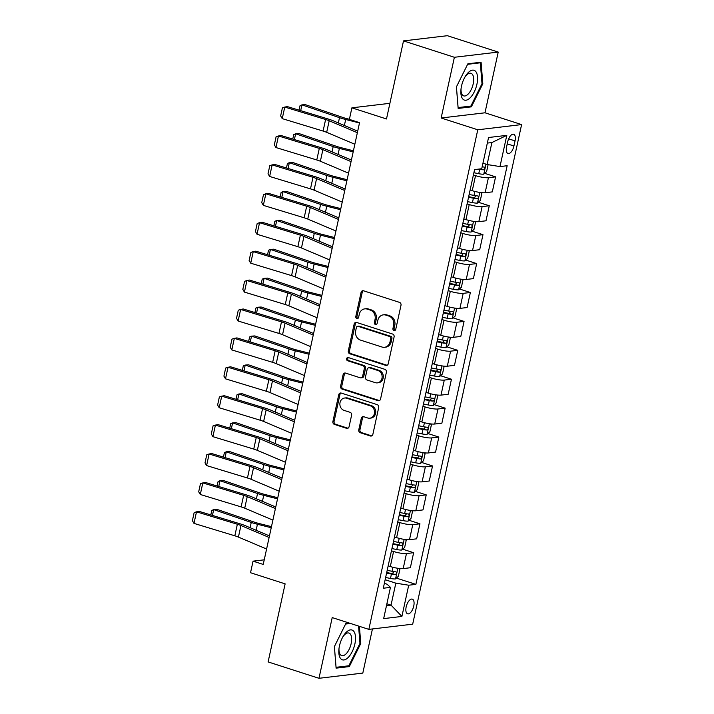 <?xml version="1.0" encoding="UTF-8"?>
<svg xmlns="http://www.w3.org/2000/svg" width="714" height="714" viewBox="0 0 714 714"><rect width="100%" height="100%" fill="white"/><g stroke="black" fill="none" stroke-linecap="round" stroke-linejoin="round"><path stroke-width="1.07" d="M393.994 330.537A1.651 1.437 -96.8 0 0 395.734 329.404L401 305.28A2.365 2.053 -96.8 0 0 399.492 302.37L363.542 290.794A2.365 2.053 -96.8 0 0 361.052 292.419L355.795 316.543A1.651 1.437 -96.8 0 0 358.589 317.444L359.267 314.321A7.559 6.569 -96.8 0 1 364.765 308.867A7.559 6.569 -96.8 0 1 367.246 309.117L370.236 310.081A7.559 6.569 -96.8 0 1 375.046 319.399L374.368 322.523A1.651 1.437 -96.8 0 0 377.162 323.424L377.84 320.3A7.559 6.569 -96.8 0 1 383.347 314.847A7.559 6.569 -96.8 0 1 385.819 315.097L388.818 316.061A7.559 6.569 -96.8 0 1 393.619 325.379L392.941 328.502A1.651 1.437 -96.8 0 0 393.994 330.537M413.754 606.025A7.702 3.543 107.8 0 0 412.317 599.135A7.702 3.543 107.8 0 0 406.168 606.927A7.702 3.543 107.8 0 0 407.596 613.808A7.702 3.543 107.8 0 0 413.754 606.025M358.776 429.81A2.365 2.053 -96.8 0 0 360.275 432.729L370.361 435.977A2.365 2.053 -96.8 0 0 372.86 434.344L378.697 407.56A2.365 2.053 -96.8 0 0 377.197 404.642L341.238 393.066A2.365 2.053 -96.8 0 0 338.748 394.699L332.911 421.483A2.365 2.053 -96.8 0 0 334.411 424.402L346.593 428.32A2.365 2.053 -96.8 0 0 349.084 426.695L351.591 415.227A2.365 2.053 -96.8 0 0 350.083 412.317L344.041 410.371A6.319 5.489 -96.8 0 1 339.873 403.749A6.319 5.489 -96.8 0 1 344.621 398.019A6.319 5.489 -96.8 0 1 346.692 398.225L370.361 405.847A6.319 5.489 -96.8 0 1 374.529 412.46A6.319 5.489 -96.8 0 1 369.781 418.199A6.319 5.489 -96.8 0 1 367.71 417.993L363.765 416.717A2.365 2.053 -96.8 0 0 361.275 418.35L358.776 429.81L359.963 429.676A2.365 2.053 -96.8 0 0 361.462 432.586L371.548 435.835A2.365 2.053 -96.8 0 0 371.717 435.879M454.381 57.281L441.145 117.997L484.984 112.794L498.22 52.077L454.381 57.281L403.508 40.903L386.488 118.961L351.895 107.832L349.378 119.39L359.553 122.665L263.234 564.435L253.059 561.159L250.534 572.726L285.127 583.865L268.107 661.923L318.979 678.3L362.81 673.097L372.44 628.954M441.145 117.997L477.773 129.787L368.843 629.373L332.215 617.583L318.979 678.3M385.756 365.372A2.365 2.053 -96.8 0 0 388.246 363.738L394.092 336.954A2.365 2.053 -96.8 0 0 392.593 334.036L356.634 322.46A2.365 2.053 -96.8 0 0 354.144 324.094L348.307 350.877A2.365 2.053 -96.8 0 0 349.806 353.796L385.756 365.372L386.943 365.229A2.365 2.053 -96.8 0 0 387.113 365.273M386.39 372.253L380.553 399.046A2.365 2.053 -96.8 0 1 378.063 400.67L342.113 389.094A2.365 2.053 -96.8 0 1 340.605 386.185L343.104 374.716A2.365 2.053 -96.8 0 1 345.603 373.092L360.177 377.786A2.365 2.053 -96.8 0 0 362.667 376.153L364.327 368.549A2.365 2.053 -96.8 0 0 362.828 365.639L347.647 360.748A1.651 1.437 -96.8 0 1 348.343 357.571L384.891 369.343A2.365 2.053 -96.8 0 1 386.39 372.253M403.508 40.903L447.348 35.7L498.22 52.077M507.699 141.783L506.592 146.87A7.461 3.436 107.8 0 0 507.975 153.537A7.461 3.436 107.8 0 0 513.937 145.995L515.044 140.908A7.461 3.436 107.8 0 0 513.661 134.241A7.461 3.436 107.8 0 0 507.699 141.783M477.773 129.787L521.604 124.584L412.683 624.179L368.843 629.373M506.797 135.357L499.987 166.576L487.109 164.523L491.901 142.55L506.797 135.357L488.546 137.516L481.745 168.745L474.578 169.593L383.293 588.229L390.46 587.381L387.059 584.204L384.364 583.329M396.404 578.099L415.878 584.364L507.154 165.728L499.987 166.576M415.878 584.364L408.711 585.221L401.902 616.441L383.659 618.61L390.46 587.381M484.984 112.794L521.604 124.584M264.234 559.83L253.059 561.159M389.906 103.316L351.895 107.832M491.901 142.55L487.332 143.086M487.109 164.523L482.95 163.185M386.881 603.794L391.04 605.133L395.833 583.159L385.149 579.723M402.705 549.182L413.638 552.707L410.354 567.737L403.187 568.585A9.63 1.767 -167.7 0 1 390.308 566.532L388.175 565.845M413.638 552.707L406.462 553.555A9.63 1.767 -167.7 0 1 393.584 551.494L391.459 550.806M409.015 520.274L419.939 523.79L416.664 538.829L409.488 539.677A9.63 1.767 -167.7 0 1 396.609 537.615L394.485 536.928M419.939 523.79L412.772 524.638A9.63 1.767 -167.7 0 1 399.894 522.586L397.76 521.898M415.316 491.366L426.24 494.882L422.965 509.912L415.798 510.769A9.63 1.767 -167.7 0 1 402.919 508.707L400.786 508.02M426.24 494.882L419.073 495.73A9.63 1.767 -167.7 0 1 406.195 493.677L404.062 492.99M421.617 462.449L432.541 465.965L429.266 481.004L422.099 481.852A9.63 1.767 -167.7 0 1 409.22 479.799L407.087 479.112M432.541 465.965L425.374 466.822A9.63 1.767 -167.7 0 1 412.496 464.76L410.363 464.073M427.927 433.541L438.851 437.057L435.567 452.087L428.4 452.944A9.63 1.767 -167.7 0 1 415.521 450.882L413.388 450.195M438.851 437.057L431.684 437.905A9.63 1.767 -167.7 0 1 418.806 435.852L416.673 435.165M434.228 404.633L445.152 408.149L441.877 423.179L434.71 424.027A9.63 1.767 -167.7 0 1 421.831 421.974L419.698 421.287M445.152 408.149L437.985 408.997A9.63 1.767 -167.7 0 1 425.107 406.935L422.974 406.248M440.529 375.716L451.453 379.232L448.178 394.271L441.011 395.119A9.63 1.767 -167.7 0 1 428.132 393.057L425.999 392.379M451.453 379.232L444.286 380.089A9.63 1.767 -167.7 0 1 431.408 378.027L429.275 377.34M446.839 346.808L457.763 350.324L454.479 365.354L447.312 366.211A9.63 1.767 -167.7 0 1 434.433 364.149L432.3 363.462M457.763 350.324L450.596 351.172A9.63 1.767 -167.7 0 1 437.718 349.119L435.585 348.432M453.14 317.891L464.064 321.407L460.789 336.446L453.622 337.294A9.63 1.767 -167.7 0 1 440.743 335.241L438.61 334.554M464.064 321.407L456.898 322.264A9.63 1.767 -167.7 0 1 444.019 320.202L441.886 319.515M459.441 288.983L470.365 292.499L467.09 307.538L459.923 308.386A9.63 1.767 -167.7 0 1 447.044 306.324L444.911 305.637M470.365 292.499L463.199 293.347A9.63 1.767 -167.7 0 1 450.32 291.294L448.187 290.607M465.751 260.074L476.675 263.591L473.391 278.621L466.224 279.469A9.63 1.767 -167.7 0 1 453.345 277.416L451.212 276.729M476.675 263.591L469.5 264.439A9.63 1.767 -167.7 0 1 456.621 262.377L454.497 261.69M472.052 231.157L482.976 234.674L479.701 249.713L472.525 250.56A9.63 1.767 -167.7 0 1 459.646 248.508L457.522 247.82M482.976 234.674L475.81 235.531A9.63 1.767 -167.7 0 1 462.931 233.469L460.798 232.782M478.353 202.249L489.277 205.766L486.002 220.796L478.835 221.652A9.63 1.767 -167.7 0 1 465.956 219.591L463.823 218.903M489.277 205.766L482.111 206.614A9.63 1.767 -167.7 0 1 469.232 204.561L467.099 203.874M484.654 173.332L495.578 176.858L492.303 191.887L485.136 192.735A9.63 1.767 -167.7 0 1 472.257 190.683L470.124 189.995M495.578 176.858L488.412 177.706A9.63 1.767 -167.7 0 1 475.533 175.644L473.4 174.957M386.479 605.677L391.04 605.133L401.902 616.441M395.833 583.159L408.711 585.221M456.416 86.894L458.147 108.43L471.356 106.859L482.816 83.761L481.084 62.225L467.884 63.787L456.416 86.894M349.342 623.099L345.844 623.518L334.375 646.616L336.107 668.152L349.316 666.59L360.775 643.484L359.401 626.339M481.986 83.493L482.816 83.761M469.41 106.234L471.356 106.859M347.37 665.966L349.316 666.59M359.945 643.216L360.775 643.484M395.11 330.377A1.651 1.437 -96.8 0 1 394.128 328.36L394.806 325.236A7.559 6.569 -96.8 0 0 389.996 315.918L388.818 316.061M383.347 314.847L384.525 314.704A7.559 6.569 -96.8 0 1 387.006 314.954L389.996 315.918M364.765 308.867L365.952 308.725A7.559 6.569 -96.8 0 1 368.424 308.975L371.423 309.938A7.559 6.569 -96.8 0 1 376.233 319.256L375.555 322.38A1.651 1.437 -96.8 0 0 376.537 324.397M363.372 290.75A2.365 2.053 -96.8 0 0 362.239 292.276L356.973 316.4A1.651 1.437 -96.8 0 0 357.955 318.417M356.464 322.416A2.365 2.053 -96.8 0 0 355.331 323.951L349.485 350.744A2.365 2.053 -96.8 0 0 350.993 353.653L386.943 365.229M390.754 338.552A1.651 1.437 -96.8 0 0 389.701 336.508L358.142 326.352A1.651 1.437 -96.8 0 0 356.393 327.485L355.679 330.778A7.559 6.569 -96.8 0 0 360.49 340.105L382.061 347.049A7.559 6.569 -96.8 0 0 384.534 347.29A7.559 6.569 -96.8 0 0 390.031 341.836L390.754 338.552L391.932 338.409A1.651 1.437 -96.8 0 0 390.888 336.365L389.701 336.508M357.598 326.298L358.785 326.155A1.651 1.437 -96.8 0 1 359.329 326.209L390.888 336.365M384.534 347.29L385.721 347.156A7.559 6.569 -96.8 0 0 391.218 341.703L390.031 341.836M391.932 338.409L391.218 341.703M345.433 373.047A2.365 2.053 -96.8 0 0 344.291 374.573L341.792 386.042A2.365 2.053 -96.8 0 0 343.291 388.952L379.25 400.527A2.365 2.053 -96.8 0 0 379.411 400.572M360.954 377.858L362.141 377.724A2.365 2.053 -96.8 0 0 363.854 376.019L365.514 368.415A2.365 2.053 -96.8 0 0 364.015 365.497L348.834 360.615L347.647 360.748M348.414 357.598A1.651 1.437 -96.8 0 0 348.834 360.615M375.305 382.659A6.319 5.489 -96.8 0 0 377.376 382.865A6.319 5.489 -96.8 0 0 382.133 377.126A6.319 5.489 -96.8 0 0 377.956 370.512L369.62 367.826A2.365 2.053 -96.8 0 0 367.13 369.45L365.47 377.054A2.365 2.053 -96.8 0 0 366.969 379.973L375.305 382.659M377.376 382.865L378.563 382.722A6.319 5.489 -96.8 0 0 383.311 376.992A6.319 5.489 -96.8 0 0 379.143 370.37L377.956 370.512M368.843 367.746L370.031 367.603A2.365 2.053 -96.8 0 1 370.807 367.683L379.143 370.37M363.596 416.673A2.365 2.053 -96.8 0 0 362.462 418.208L359.963 429.676M369.781 418.199L370.968 418.056A6.319 5.489 -96.8 0 0 375.716 412.326A6.319 5.489 -96.8 0 0 371.548 405.704L370.361 405.847M344.621 398.019L345.808 397.876A6.319 5.489 -96.8 0 1 347.879 398.082L371.548 405.704M341.078 393.021A2.365 2.053 -96.8 0 0 339.935 394.556L334.098 421.349A2.365 2.053 -96.8 0 0 335.598 424.259L347.78 428.177A2.365 2.053 -96.8 0 0 347.95 428.23M349.405 119.274L346.942 118.658A12.04 2.204 -167.7 0 1 342.818 117.444L305.271 104.628L301.951 104.86L339.498 117.676A18.064 3.311 12.3 0 0 345.683 119.488L359.481 122.969M488.108 164.684L486.6 171.583L483.726 174.171A6.381 1.169 -167.7 0 1 478.728 173.698L473.891 172.726M478.701 169.102L479.683 169.298A6.381 1.169 12.3 0 0 483.548 169.807C484.993 168.879 485.199 167.951 484.154 167.031A6.381 1.169 -167.7 0 1 482.155 166.844M299.059 110.161L300.041 105.663L301.951 104.86L300.692 110.652M354.84 144.264L326.673 132.322A12.04 2.204 12.3 0 0 323.085 131.055L282.244 118.631L284.761 107.064L282.414 107.823L280.647 115.918L282.244 118.631M357.366 132.697L329.19 120.764A12.04 2.204 12.3 0 0 325.611 119.488L284.761 107.064L287.349 106.6L328.199 119.015A18.064 3.311 -167.7 0 1 333.572 120.925L357.705 131.153M353.421 150.788L340.64 147.566A12.04 2.204 -167.7 0 1 336.517 146.361L298.97 133.545L295.65 133.777L333.197 146.593A18.064 3.311 12.3 0 0 339.382 148.405L353.18 151.886M470.821 190.219L470.107 190.076M480.924 192.584L481.816 193.556L480.299 200.491L477.425 203.088A6.381 1.169 -167.7 0 1 472.427 202.606L467.59 201.643M468.545 197.242L473.382 198.215A6.381 1.169 12.3 0 0 477.247 198.715C478.692 197.787 478.889 196.868 477.844 195.939A6.381 1.169 -167.7 0 1 473.989 195.44L469.152 194.467M475.854 195.752L474.319 197.778A3.249 0.598 -167.7 0 1 473.221 197.591L468.67 196.68M292.758 139.069L293.74 134.58L295.65 133.777L294.382 139.569M347.12 179.705L334.339 176.474A12.04 2.204 -167.7 0 1 330.207 175.269L292.669 162.453L289.34 162.685L326.887 175.501A18.064 3.311 12.3 0 0 333.081 177.313L346.879 180.794M464.511 219.127L463.805 218.984M474.614 221.492L475.506 222.465L473.998 229.408L471.124 231.996A6.381 1.169 -167.7 0 1 466.117 231.514L461.28 230.551M462.244 226.16L467.081 227.123A6.381 1.169 12.3 0 0 470.937 227.632C472.391 226.704 472.588 225.776 471.543 224.856A6.381 1.169 -167.7 0 1 467.688 224.348L462.851 223.384M469.553 224.669L468.009 226.686A3.249 0.598 -167.7 0 1 466.92 226.508L462.36 225.597M286.457 167.986L287.439 163.488L289.34 162.685L288.081 168.477M340.81 208.613L328.029 205.391A12.04 2.204 -167.7 0 1 323.906 204.177L286.359 191.361L283.039 191.602L320.586 204.409A18.064 3.311 12.3 0 0 326.771 206.23L340.578 209.711M458.209 248.044L457.504 247.901M468.313 250.409L469.205 251.373L467.688 258.316L464.814 260.913A6.381 1.169 -167.7 0 1 459.816 260.431L454.979 259.459M455.934 255.068L460.78 256.031A6.381 1.169 12.3 0 0 464.635 256.54C466.081 255.612 466.287 254.693 465.242 253.765A6.381 1.169 -167.7 0 1 461.378 253.265L456.541 252.292M463.243 253.577L461.708 255.594A3.249 0.598 -167.7 0 1 460.61 255.416L456.059 254.505M280.156 196.894L281.129 192.396L283.039 191.602L281.78 197.385M348.539 173.172L320.372 161.239A12.04 2.204 12.3 0 0 316.784 159.963L275.934 147.539L278.46 135.972L276.104 136.731L274.346 144.826L275.934 147.539M351.065 161.614L322.889 149.672A12.04 2.204 12.3 0 0 319.301 148.396L278.46 135.972L281.048 135.508L321.889 147.932A18.064 3.311 -167.7 0 1 327.271 149.842L351.395 160.061M342.238 202.089L314.062 190.147A12.04 2.204 12.3 0 0 310.483 188.88L269.633 176.456L272.15 164.889L269.803 165.648L268.036 173.743L269.633 176.456M344.755 190.522L316.588 178.58A12.04 2.204 12.3 0 0 313 177.313L272.15 164.889L274.738 164.416L315.588 176.84A18.064 3.311 -167.7 0 1 320.97 178.75L345.094 188.978M335.928 230.997L307.761 219.064A12.04 2.204 12.3 0 0 304.173 217.788L263.332 205.364L265.849 193.797L263.502 194.556L261.735 202.651L263.332 205.364M338.454 219.43L310.278 207.497A12.04 2.204 12.3 0 0 306.699 206.221L265.849 193.797L268.437 193.333L309.287 205.757A18.064 3.311 -167.7 0 1 314.66 207.667L338.793 217.886M334.509 237.521L321.728 234.299A12.04 2.204 -167.7 0 1 317.605 233.094L280.058 220.278L276.737 220.51L314.285 233.326A18.064 3.311 12.3 0 0 320.47 235.138L334.268 238.619M451.908 276.952L451.194 276.809M462.012 279.317L462.904 280.29L461.387 287.224L458.513 289.822A6.381 1.169 -167.7 0 1 453.515 289.34L448.678 288.376M449.633 283.976L454.47 284.948A6.381 1.169 12.3 0 0 458.334 285.448C459.78 284.529 459.986 283.601 458.941 282.673A6.381 1.169 -167.7 0 1 455.077 282.173L450.239 281.2M456.942 282.485L455.407 284.511A3.249 0.598 -167.7 0 1 454.309 284.324L449.758 283.413M273.846 225.802L274.828 221.313L276.737 220.51L275.47 226.302M329.627 259.905L301.46 247.972A12.04 2.204 12.3 0 0 297.872 246.696L257.022 234.272L259.548 222.714L257.192 223.473L255.433 231.568L257.022 234.272M332.153 248.347L303.977 236.405A12.04 2.204 12.3 0 0 300.389 235.138L259.548 222.714L262.136 222.241L302.977 234.665A18.064 3.311 -167.7 0 1 308.359 236.575L332.483 246.803M470.223 97.756A15.654 7.202 107.8 0 0 477.523 76.889A15.654 7.202 107.8 0 0 468.197 72.632A15.654 7.202 107.8 0 0 465.162 76.657A15.654 7.202 107.8 0 0 460.941 89.759A15.654 7.202 107.8 0 0 470.223 97.756M461.039 88.839A11.852 5.453 107.8 0 0 463.725 95.881A11.852 5.453 107.8 0 0 468.125 94.105A11.852 5.453 107.8 0 0 473.507 82.128A11.852 5.453 107.8 0 0 470.99 73.319A11.852 5.453 107.8 0 0 466.59 75.086A11.852 5.453 107.8 0 0 464.698 77.469M467.625 64.314L480.326 62.805L482.004 83.672L470.892 106.065L458.102 107.582L456.433 86.858M479.192 62.448L480.326 62.805M339.471 645.84A15.654 7.202 107.8 0 0 338.9 649.49A15.654 7.202 107.8 0 0 344.871 659.727A15.654 7.202 107.8 0 0 354.876 644.01A15.654 7.202 107.8 0 0 352.778 630.408A15.654 7.202 107.8 0 0 343.122 636.388A15.654 7.202 107.8 0 0 339.471 645.84M338.998 648.571A11.852 5.453 107.8 0 0 341.685 655.604A11.852 5.453 107.8 0 0 351.145 643.635A11.852 5.453 107.8 0 0 348.95 633.041A11.852 5.453 107.8 0 0 342.658 637.191M358.562 626.071L359.963 643.403L348.851 665.787L336.062 667.304L334.393 646.589M345.585 624.045L350.476 623.465M328.208 266.438L315.427 263.216A12.04 2.204 -167.7 0 1 311.295 262.002L273.757 249.186L270.436 249.418L307.975 262.234A18.064 3.311 12.3 0 0 314.169 264.046L327.967 267.527M445.598 305.86L444.893 305.717M455.711 308.234L456.594 309.198L455.086 316.141L452.212 318.73A6.381 1.169 -167.7 0 1 447.214 318.257L442.368 317.284M443.332 312.893L448.169 313.857A6.381 1.169 12.3 0 0 452.024 314.365C453.479 313.437 453.676 312.509 452.631 311.59A6.381 1.169 -167.7 0 1 448.776 311.081L443.938 310.117M450.641 311.402L449.097 313.419A3.249 0.598 -167.7 0 1 448.008 313.241L443.456 312.33M267.545 254.719L268.526 250.221L270.436 249.418L269.169 255.21M321.898 295.346L309.117 292.124A12.04 2.204 -167.7 0 1 304.994 290.91L267.447 278.103L264.126 278.335L301.674 291.151A18.064 3.311 12.3 0 0 307.859 292.963L321.666 296.444M439.297 334.777L438.592 334.634M449.401 337.142L450.293 338.115L448.785 345.049L445.902 347.647A6.381 1.169 -167.7 0 1 440.904 347.165L436.067 346.201M437.03 341.801L441.868 342.774A6.381 1.169 12.3 0 0 445.723 343.273C447.169 342.345 447.375 341.426 446.33 340.498A6.381 1.169 -167.7 0 1 442.466 339.998L437.628 339.025M444.34 340.31L442.796 342.327A3.249 0.598 -167.7 0 1 441.698 342.149L437.147 341.238M261.244 283.628L262.216 279.138L264.126 278.335L262.868 284.118M315.597 324.263L302.816 321.032A12.04 2.204 -167.7 0 1 298.693 319.827L261.146 307.011L257.825 307.243L295.373 320.059A18.064 3.311 12.3 0 0 301.558 321.871L315.356 325.352M432.996 363.685L432.282 363.542M443.099 366.05L443.992 367.023L442.475 373.957L439.601 376.555A6.381 1.169 -167.7 0 1 434.603 376.073L429.766 375.109M430.721 370.718L435.558 371.682A6.381 1.169 12.3 0 0 439.422 372.181C440.868 371.262 441.073 370.334 440.029 369.406A6.381 1.169 -167.7 0 1 436.165 368.906L431.327 367.942M438.03 369.227L436.495 371.244A3.249 0.598 -167.7 0 1 435.397 371.066L430.845 370.147M254.934 312.536L255.915 308.046L257.825 307.243L256.567 313.035M309.296 353.171L296.515 349.949A12.04 2.204 -167.7 0 1 292.392 348.735L254.844 335.919L251.524 336.151L289.063 348.967A18.064 3.311 12.3 0 0 295.257 350.779L309.055 354.269M426.686 392.593L425.981 392.459M436.798 394.967L437.682 395.931L436.174 402.874L433.3 405.463A6.381 1.169 -167.7 0 1 428.302 404.99L423.464 404.017M424.419 399.626L429.257 400.59A6.381 1.169 12.3 0 0 433.121 401.098C434.567 400.17 434.764 399.251 433.719 398.323A6.381 1.169 -167.7 0 1 429.864 397.814L425.026 396.85M431.729 398.135L430.185 400.152A3.249 0.598 -167.7 0 1 429.096 399.974L424.544 399.064M248.633 341.453L249.614 336.954L251.524 336.151L250.257 341.944M302.986 382.079L290.214 378.857A12.04 2.204 -167.7 0 1 286.082 377.652L248.543 364.836L245.214 365.068L282.762 377.884A18.064 3.311 12.3 0 0 288.956 379.696L302.754 383.177M420.385 421.51L419.68 421.367M430.488 423.875L431.381 424.848L429.873 431.783L426.999 434.38A6.381 1.169 -167.7 0 1 421.992 433.898L417.154 432.934M418.118 428.534L422.956 429.507A6.381 1.169 12.3 0 0 426.811 430.007C428.257 429.087 428.462 428.159 427.418 427.231A6.381 1.169 -167.7 0 1 423.563 426.731L418.716 425.758M425.428 427.043L423.884 429.069A3.249 0.598 -167.7 0 1 422.786 428.882L418.234 427.972M242.332 370.361L243.304 365.871L245.214 365.068L243.956 370.861M323.326 288.822L295.15 276.88A12.04 2.204 12.3 0 0 291.571 275.613L250.721 263.189L253.247 251.623L250.891 252.381L249.124 260.476L250.721 263.189M325.843 277.255L297.676 265.322A12.04 2.204 12.3 0 0 294.088 264.046L253.247 251.623L255.826 251.158L296.676 263.573A18.064 3.311 -167.7 0 1 302.058 265.483L326.182 275.711M317.025 317.73L288.849 305.797A12.04 2.204 12.3 0 0 285.261 304.521L244.42 292.097L246.937 280.531L244.59 281.289L242.822 289.384L244.42 292.097M319.542 306.172L291.374 294.23A12.04 2.204 12.3 0 0 287.787 292.954L246.937 280.531L249.525 280.067L290.375 292.49A18.064 3.311 -167.7 0 1 295.748 294.4L319.881 304.619M310.715 346.647L282.548 334.705A12.04 2.204 12.3 0 0 278.96 333.429L238.11 321.014L240.636 309.448L238.28 310.206L236.521 318.301L238.11 321.014M313.241 335.08L285.064 323.139A12.04 2.204 12.3 0 0 281.486 321.871L240.636 309.448L243.224 308.975L284.065 321.398A18.064 3.311 -167.7 0 1 289.447 323.308L313.571 333.536M304.414 375.555L276.238 363.622A12.04 2.204 12.3 0 0 272.659 362.346L231.809 349.922L234.335 338.356L231.979 339.114L230.211 347.209L231.809 349.922M306.931 363.988L278.763 352.056A12.04 2.204 12.3 0 0 275.176 350.779L234.335 338.356L236.923 337.892L277.764 350.315A18.064 3.311 -167.7 0 1 283.146 352.225L307.27 362.444M298.113 404.463L269.937 392.53A12.04 2.204 12.3 0 0 266.349 391.254L225.508 378.831L228.025 367.273L225.678 368.022L223.91 376.126L225.508 378.831M300.63 392.905L272.462 380.964A12.04 2.204 12.3 0 0 268.875 379.687L228.025 367.273L230.613 366.8L271.463 379.223A18.064 3.311 -167.7 0 1 276.836 381.133L300.969 391.361M296.685 410.996L283.904 407.765A12.04 2.204 -167.7 0 1 279.781 406.561L242.233 393.744L238.913 393.976L276.461 406.793A18.064 3.311 12.3 0 0 282.646 408.604L296.444 412.085M414.084 450.418L413.37 450.275M424.187 452.792L425.08 453.756L423.563 460.7L420.689 463.288A6.381 1.169 -167.7 0 1 415.691 462.815L410.853 461.842M411.808 457.451L416.646 458.415A6.381 1.169 12.3 0 0 420.51 458.924C421.956 457.995 422.161 457.067 421.117 456.148A6.381 1.169 -167.7 0 1 417.253 455.639L412.415 454.675M419.118 455.96L417.583 457.977A3.249 0.598 -167.7 0 1 416.485 457.799L411.933 456.889M236.022 399.278L237.003 394.78L238.913 393.976L237.655 399.769M291.803 433.38L263.636 421.438A12.04 2.204 12.3 0 0 260.048 420.171L219.207 407.748L221.724 396.181L219.376 396.939L217.609 405.034L219.207 407.748M294.329 421.813L266.152 409.881A12.04 2.204 12.3 0 0 262.573 408.604L221.724 396.181L224.312 395.708L265.162 408.131A18.064 3.311 -167.7 0 1 270.535 410.041L294.668 420.269M290.384 439.904L277.603 436.682A12.04 2.204 -167.7 0 1 273.48 435.469L235.932 422.661L232.612 422.893L270.16 435.701A18.064 3.311 12.3 0 0 276.345 437.521L290.143 441.002M407.783 479.335L407.069 479.192M417.886 481.7L418.779 482.673L417.262 489.608L414.388 492.205A6.381 1.169 -167.7 0 1 409.39 491.723L404.552 490.75M405.507 486.359L410.345 487.332A6.381 1.169 12.3 0 0 414.209 487.832C415.655 486.903 415.851 485.984 414.807 485.056A6.381 1.169 -167.7 0 1 410.952 484.556L406.114 483.583M412.817 484.868L411.282 486.886A3.249 0.598 -167.7 0 1 410.184 486.707L405.632 485.797M229.721 428.186L230.702 423.697L232.612 422.893L231.345 428.677M285.502 462.288L257.335 450.356A12.04 2.204 12.3 0 0 253.747 449.079L212.897 436.656L215.423 425.089L213.067 425.847L211.308 433.942L212.897 436.656M288.028 450.721L259.851 438.789A12.04 2.204 12.3 0 0 256.264 437.512L215.423 425.089L218.011 424.625L258.852 437.048A18.064 3.311 -167.7 0 1 264.234 438.958L288.358 449.177M284.083 468.821L271.302 465.59A12.04 2.204 -167.7 0 1 267.17 464.386L229.631 451.569L226.302 451.801L263.85 464.618A18.064 3.311 12.3 0 0 270.044 466.429L283.842 469.91M401.473 508.243L400.768 508.1M411.576 510.608L412.469 511.581L410.961 518.516L408.087 521.113A6.381 1.169 -167.7 0 1 403.08 520.631L398.242 519.667M399.206 515.267L404.044 516.24A6.381 1.169 12.3 0 0 407.899 516.74C409.354 515.82 409.55 514.892 408.506 513.964A6.381 1.169 -167.7 0 1 404.651 513.464L399.813 512.491M406.516 513.785L404.972 515.803A3.249 0.598 -167.7 0 1 403.883 515.624L399.322 514.705M223.42 457.094L224.401 452.605L226.302 451.801L225.044 457.594M279.201 491.205L251.025 479.264A12.04 2.204 12.3 0 0 247.446 477.987L206.596 465.573L209.113 454.006L206.765 454.764L204.998 462.859L206.596 465.573M281.718 479.638L253.55 467.697A12.04 2.204 12.3 0 0 249.962 466.429L209.113 454.006L211.701 453.533L252.551 465.956A18.064 3.311 -167.7 0 1 257.933 467.866L282.057 478.094M277.773 497.729L264.992 494.507A12.04 2.204 -167.7 0 1 260.869 493.294L223.321 480.477L220.001 480.709L257.549 493.526A18.064 3.311 12.3 0 0 263.734 495.337L277.541 498.827M395.172 537.151L394.467 537.017M405.275 539.525L406.168 540.489L404.651 547.433L401.777 550.021A6.381 1.169 -167.7 0 1 396.779 549.548L391.941 548.575M392.896 544.184L397.743 545.148A6.381 1.169 12.3 0 0 401.598 545.657C403.044 544.728 403.249 543.8 402.205 542.881A6.381 1.169 -167.7 0 1 398.341 542.372L393.503 541.408M400.206 542.694L398.671 544.711A3.249 0.598 -167.7 0 1 397.573 544.532L393.021 543.622M217.118 486.011L218.091 481.513L220.001 480.709L218.743 486.502M272.891 520.113L244.723 508.172A12.04 2.204 12.3 0 0 241.136 506.904L200.295 494.481L202.812 482.914L200.464 483.673L198.697 491.767L200.295 494.481M275.417 508.546L247.24 496.614A12.04 2.204 12.3 0 0 243.661 495.337L202.812 482.914L205.4 482.45L246.25 494.873A18.064 3.311 -167.7 0 1 251.623 496.783L275.756 507.002M271.472 526.637L258.691 523.416A12.04 2.204 -167.7 0 1 254.568 522.211L217.02 509.394L213.7 509.626L251.248 522.443A18.064 3.311 12.3 0 0 257.433 524.255L271.231 527.735M388.871 566.068L388.157 565.925M398.974 568.433L399.867 569.406L398.35 576.341L395.476 578.938A6.381 1.169 -167.7 0 1 390.478 578.456L385.64 577.492M386.595 573.092L391.433 574.065A6.381 1.169 12.3 0 0 395.297 574.565C396.743 573.645 396.948 572.717 395.904 571.789A6.381 1.169 -167.7 0 1 392.04 571.289L387.202 570.316M393.905 571.602L392.37 573.628A3.249 0.598 -167.7 0 1 391.272 573.44L386.72 572.53M210.808 514.919L211.79 510.43L213.7 509.626L212.433 515.419M266.59 549.021L238.422 537.089A12.04 2.204 12.3 0 0 234.835 535.812L193.985 523.389L196.511 511.831L194.154 512.581L192.396 520.676L193.985 523.389M269.116 537.464L240.939 525.522A12.04 2.204 12.3 0 0 237.351 524.246L196.511 511.831L199.099 511.358L239.94 523.781A18.064 3.311 -167.7 0 1 245.321 525.691L269.446 535.911M390.308 566.532L393.584 551.494M396.609 537.615L399.894 522.586M402.919 508.707L406.195 493.677M409.22 479.799L412.496 464.76M415.521 450.882L418.806 435.852M421.831 421.974L425.107 406.935M428.132 393.057L431.408 378.027M434.433 364.149L437.718 349.119M440.743 335.241L444.019 320.202M447.044 306.324L450.32 291.294M453.345 277.416L456.621 262.377M459.646 248.508L462.931 233.469M465.956 219.591L469.232 204.561M472.257 190.683L475.533 175.644M485.136 192.735L488.412 177.706M478.835 221.652L482.111 206.614M472.525 250.56L475.81 235.531M466.224 279.469L469.5 264.439M459.923 308.386L463.199 293.347M453.622 337.294L456.898 322.264M447.312 366.211L450.596 351.172M441.011 395.119L444.286 380.089M434.71 424.027L437.985 408.997M428.4 452.944L431.684 437.905M422.099 481.852L425.374 466.822M415.798 510.769L419.073 495.73M409.488 539.677L412.772 524.638M403.187 568.585L406.462 553.555M508.645 138.846L515.044 140.908M507.252 143.844L513.937 145.995M394.806 325.236L393.619 325.379M387.006 314.954L385.819 315.097M375.555 322.38L374.368 322.523M376.233 319.256L375.046 319.399M371.423 309.938L370.236 310.081M368.424 308.975L367.246 309.117M356.973 316.4L355.795 316.543M362.239 292.276L361.052 292.419M394.128 328.36L392.941 328.502M350.993 353.653L349.806 353.796M349.485 350.744L348.307 350.877M355.331 323.951L354.144 324.094M359.329 326.209L358.142 326.352M379.25 400.527L378.063 400.67M343.291 388.952L342.113 389.094M341.792 386.042L340.605 386.185M344.291 374.573L343.104 374.716M363.854 376.019L362.667 376.153M365.514 368.415L364.327 368.549M364.015 365.497L362.828 365.639M370.807 367.683L369.62 367.826M362.462 418.208L361.275 418.35M347.879 398.082L346.692 398.225M347.78 428.177L346.593 428.32M335.598 424.259L334.411 424.402M334.098 421.349L332.911 421.483M339.935 394.556L338.748 394.699M371.548 435.835L370.361 435.977M361.462 432.586L360.275 432.729M483.797 174.109L485.975 164.158M478.728 173.698L479.683 169.298M339.498 117.676L338.347 122.951M345.683 119.488L344.371 125.503M480.656 168.87L483.548 169.807M326.673 132.322L329.19 120.764M323.085 131.055L325.611 119.488M477.496 203.026L479.808 192.432M473.989 195.44L474.864 191.423M472.427 202.606L473.382 198.215M333.197 146.593L332.046 151.868M339.382 148.405L338.07 154.42M474.319 197.778L477.247 198.715M471.195 231.934L473.498 221.34M467.688 224.348L468.562 220.34M466.117 231.514L467.081 227.123M326.887 175.501L325.736 180.776M333.081 177.313L331.769 183.328M468.009 226.686L470.937 227.632M464.885 260.842L467.197 250.257M461.378 253.265L462.253 249.248M459.816 260.431L460.78 256.031M320.586 204.409L319.435 209.684M326.771 206.23L325.459 212.237M461.708 255.594L464.635 256.54M320.372 161.239L322.889 149.672M316.784 159.963L319.301 148.396M314.062 190.147L316.588 178.58M310.483 188.88L313 177.313M307.761 219.064L310.278 207.497M304.173 217.788L306.699 206.221M458.584 289.759L460.896 279.165M455.077 282.173L455.951 278.157M453.515 289.34L454.47 284.948M314.285 233.326L313.134 238.601M320.47 235.138L319.158 241.153M455.407 284.511L458.334 285.448M301.46 247.972L303.977 236.405M297.872 246.696L300.389 235.138M452.283 318.667L454.595 308.073M448.776 311.081L449.65 307.074M447.214 318.257L448.169 313.857M307.975 262.234L306.824 267.509M314.169 264.046L312.857 270.062M449.097 313.419L452.024 314.365M445.982 347.575L448.285 336.99M442.466 339.998L443.34 335.982M440.904 347.165L441.868 342.774M301.674 291.151L300.523 296.417M307.859 292.963L306.556 298.979M442.796 342.327L445.723 343.273M439.672 376.492L441.984 365.898M436.165 368.906L437.039 364.899M434.603 376.073L435.558 371.682M295.373 320.059L294.222 325.334M301.558 321.871L300.246 327.887M436.495 371.244L439.422 372.181M433.371 405.4L435.683 394.815M429.864 397.814L430.738 393.807M428.302 404.99L429.257 400.59M289.063 348.967L287.921 354.242M295.257 350.779L293.945 356.795M430.185 400.152L433.121 401.098M427.07 434.317L429.373 423.723M423.563 426.731L424.437 422.715M421.992 433.898L422.956 429.507M282.762 377.884L281.611 383.159M288.956 379.696L287.644 385.712M423.884 429.069L426.811 430.007M295.15 276.88L297.676 265.322M291.571 275.613L294.088 264.046M288.849 305.797L291.374 294.23M285.261 304.521L287.787 292.954M282.548 334.705L285.064 323.139M278.96 333.429L281.486 321.871M276.238 363.622L278.763 352.056M272.659 362.346L275.176 350.779M269.937 392.53L272.462 380.964M266.349 391.254L268.875 379.687M420.76 463.225L423.072 452.631M417.253 455.639L418.127 451.632M415.691 462.815L416.646 458.415M276.461 406.793L275.309 412.067M282.646 408.604L281.334 414.62M417.583 457.977L420.51 458.924M263.636 421.438L266.152 409.881M260.048 420.171L262.573 408.604M414.459 492.133L416.771 481.548M410.952 484.556L411.826 480.54M409.39 491.723L410.345 487.332M270.16 435.701L269.008 440.975M276.345 437.521L275.033 443.537M411.282 486.886L414.209 487.832M257.335 450.356L259.851 438.789M253.747 449.079L256.264 437.512M408.158 521.05L410.461 510.456M404.651 513.464L405.525 509.457M403.08 520.631L404.044 516.24M263.85 464.618L262.698 469.892M270.044 466.429L268.732 472.445M404.972 515.803L407.899 516.74M251.025 479.264L253.55 467.697M247.446 477.987L249.962 466.429M401.848 549.959L404.16 539.373M398.341 542.372L399.215 538.365M396.779 549.548L397.743 545.148M257.549 493.526L256.397 498.8M263.734 495.337L262.422 501.353M398.671 544.711L401.598 545.657M244.723 508.172L247.24 496.614M241.136 506.904L243.661 495.337M395.547 578.875L397.859 568.282M392.04 571.289L392.914 567.273M390.478 578.456L391.433 574.065M251.248 522.443L250.096 527.717M257.433 524.255L256.121 530.27M392.37 573.628L395.297 574.565M238.422 537.089L240.939 525.522M234.835 535.812L237.351 524.246"/></g></svg>
